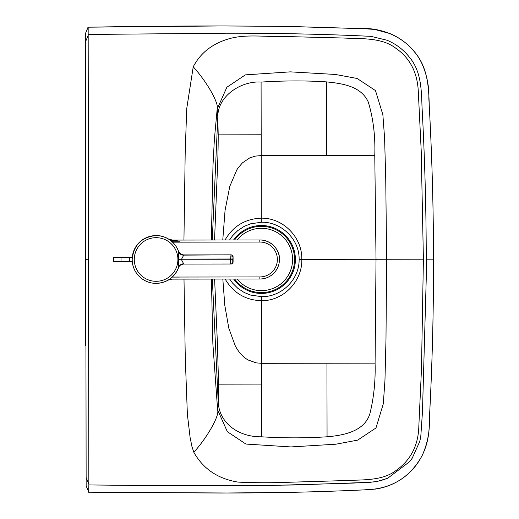 <?xml version="1.0" encoding="UTF-8"?>
<svg xmlns="http://www.w3.org/2000/svg" width="519" height="519" viewBox="0 0 519 519"><rect width="100%" height="100%" fill="white"/><g stroke="black" fill="none" stroke-linecap="round" stroke-linejoin="round"><path stroke-width="0.78" d="M183.94 240.063L185.192 152.787L186.717 108.692L193.23 66.828C200.418 53.029 212.226 43.713 228.665 38.886C245.695 33.826 265.443 37.037 282.965 36.46L343.5 38.03C361.042 38.899 381.893 37.323 395.893 48.306C410.081 58.115 417.561 72.712 418.327 92.097L421.207 150.757L423.4 259.195L421.48 369.1L418.833 426.222C418.353 445.321 410.789 460.061 396.127 470.448C382.029 481.301 361.711 479.595 344.168 480.6L289.064 482.248C272.267 482.942 255.29 482.897 238.13 482.112C218.006 478.894 203.234 468.942 193.814 452.257L191.946 446.561L190.09 437.394L187.372 414.279L185.27 357.74L183.998 279.105M88.846 483.935L88.165 27.189C135.933 26.339 181.682 25.931 225.415 25.956L289.258 26.437L365.279 28.772L374.699 29.453L389.769 33.514C399.708 37.64 408.038 43.888 414.772 52.276C427.377 66.932 428.811 86.29 429.252 105.844C432.042 157.238 433.469 208.346 433.527 259.182L426.261 259.189C426.183 208.177 424.763 157.199 421.992 106.239C421.428 87.64 420.624 70.221 409.089 56.798C403.14 49.409 395.776 43.881 387.012 40.235L370.91 36.343L352.427 35.506C309.629 33.852 267.291 33.093 225.408 33.222L88.185 34.455L225.408 33.222C267.291 33.093 309.629 33.852 352.427 35.506L370.91 36.343L387.012 40.235C395.776 43.881 403.14 49.409 409.089 56.798C420.624 70.221 421.428 87.64 421.992 106.239C424.763 157.199 426.183 208.177 426.261 259.189L426.216 279.585L422.453 412.157L420.766 436.739L419.715 441.598L412.183 458.238L409.699 461.631L387.674 478.265L377.78 481.295L370.203 482.313L294.416 484.993L225.622 485.765L159.696 485.693L88.866 484.941L88.658 491.837L86.154 485.94L86.135 477.564L88.846 483.935L88.866 484.941L159.696 485.693L273.429 485.388L353.102 483.098L374.108 481.924L381.141 480.497L387.674 478.265L409.699 461.631L412.183 458.238L419.715 441.598L420.766 436.739L422.453 412.157L426.216 279.585L426.261 259.189M85.849 288.09L86.135 477.564M423.4 259.195L301.798 259.377C302.434 238.403 284.217 217.87 261.291 218.162L261.213 155.564L255.354 156.115L249.684 157.912L242.373 162.908L238.104 167.922L236.878 169.778L229.82 186.295L225.064 210.318L222.768 240.012M193.814 452.257C206.724 438.179 219.771 415.674 217.623 409.926L227.367 431.711L245.909 444.056L290.887 446.93L335.884 444.206L357.649 440.131L375.983 427.961L383.307 403.782L384.962 380.297L385.98 339.588L386.636 259.253L385.74 178.919L384.598 138.21L382.873 114.731L375.477 90.578L357.104 78.46L335.326 74.451L290.322 71.862L245.351 74.872L226.848 87.27L217.169 109.087L217.805 116.853L212.265 240.025M211.389 279.073L212.868 343.786L217.623 409.926L218.233 402.16L212.323 279.073M85.758 228.295L85.479 41.844L88.172 35.461M88.444 492.207L221.548 493.05L287.675 492.408C312.107 491.947 338.343 491.071 366.388 489.78C391.573 488.768 410.153 477.389 422.122 455.637C427.397 443.953 429.81 431.795 429.369 419.164C432.223 365.863 433.612 312.535 433.527 259.182C433.605 313.787 432.152 368.354 429.161 422.881C429.751 446.917 418.885 468.443 399.169 480.536C391.767 485.051 383.781 487.905 375.198 489.106L363.605 489.904C318.089 492.025 272.358 492.946 230.514 493.018L88.859 492.213L86.154 485.933M193.23 66.828C206.186 80.867 219.303 103.333 217.169 109.087L214.379 139.371L212.991 165.399L211.33 240.025M374.77 155.395A138.787 1.414 -0.9 0 0 374.439 155.395L261.213 155.564L261.18 134.791L218.194 134.856L217.805 116.853C217.649 95.645 241.757 80.627 261.089 82.073C284.457 80.607 306.268 80.549 326.529 81.892C343.046 83.533 361.282 86.394 368.282 102.048C373.265 118.475 375.432 136.257 374.776 155.395L376.022 259.266L375.088 363.144A138.781 1.414 0.8 0 1 374.757 363.144L261.524 363.313L256.159 362.865L247.764 359.862L243.82 357.059L239.843 352.952L237.086 349.086L235.367 346.108L228.814 328.229L224.805 305.373L222.826 279.053M85.473 33.469L87.964 27.565L85.473 33.469L85.479 41.844M229.554 239.999L232.48 235.886L237.812 230.566L244.112 226.433L250.508 223.832L261.297 222.242C280.928 221.568 299.541 239.006 299.126 259.383C299.502 279.663 281.253 297.257 261.407 296.634L250.612 295.077L244.215 292.502L237.903 288.382L232.544 283.076L229.658 279.047M225.162 279.053A41.222 41.222 -66.6 0 0 225.259 279.235C233.401 292.969 245.455 300.125 261.42 300.715C284.451 300.942 302.532 280.176 301.798 259.377L299.126 259.383M261.407 296.634L261.621 436.161A1157.967 6.779 -90.7 0 0 261.621 436.803C239.434 437.199 219.336 423.854 218.233 402.16L218.564 384.157L261.557 384.092M214.548 240.018L217.13 176.408C217.863 160.864 218.214 147.02 218.194 134.856M375.088 363.144C375.574 380.92 373.842 397.781 369.878 413.727C364.585 430.926 344.947 435.272 327.061 436.79L326.951 363.216M327.061 436.79C305.477 438.192 283.659 438.198 261.621 436.803M214.613 279.066L217.383 342.605L218.564 384.157M261.18 134.791L261.089 82.722A1159.589 6.669 90.5 0 1 261.089 82.073M326.529 81.892L326.639 155.466M233.673 279.04A33.962 33.962 0 0 0 291.581 275.102A33.962 33.962 0 0 0 261.44 225.506A33.962 33.962 0 0 0 233.602 239.992M234.698 279.04A33.132 33.132 0 0 0 290.977 274.46A33.132 33.132 0 0 0 261.44 226.336A33.132 33.132 0 0 0 234.627 239.992M237.177 279.04A31.159 31.159 0 0 0 292.593 259.474A31.159 31.159 0 0 0 237.105 239.992M85.914 331.375L85.577 331.375L85.557 345.868L85.933 345.868L85.557 345.875M85.719 201.048L85.577 331.375M172.555 242.159A23.893 23.893 180 0 0 155.804 235.587L155.804 235.587C141.473 237.164 133.604 245.13 132.202 259.474L132.202 259.487A23.893 23.893 180 0 0 178.731 267.123L178.711 267.175M180.897 254.219L178.594 251.462C179.503 253.635 181.137 254.79 183.492 254.913A5.196 5.196 -0 0 1 178.594 251.462L178.731 267.123A5.196 4.898 18.7 0 1 183.687 263.86L181.618 259.922L178.925 259.876M183.687 263.86L183.479 264.074A5.196 5.196 180 0 0 178.614 267.467A5.196 5.196 180 0 0 178.594 267.519M155.804 235.6A23.893 23.893 180 0 0 132.202 259.487A23.893 23.893 180 0 1 178.731 251.864A5.196 4.898 -18.6 0 0 183.707 255.127L181.618 259.072L230.598 259.007L230.598 259.857L181.618 259.922L181.618 259.072L178.925 259.117M183.707 255.127L231 254.848A2.076 2.076 89.1 0 1 233.083 256.924L233.089 261.926A2.076 2.076 89.1 0 1 231.046 264.002A2.076 2.076 0 0 0 233.089 261.926L232.791 261.926A2.076 2.076 89.1 0 1 230.721 264.009L231.046 264.002M168.435 239.045C171.121 240.459 174.825 241.186 179.555 241.212L172.477 240.076A8.31 8.31 45 0 1 168.681 239.168M168.493 279.91A8.31 8.31 -135 0 1 172.01 279.125L168.733 279.76M171.212 277.983L179.321 277.976M259.76 239.96A19.521 19.521 45 0 1 273.74 273.273A19.521 19.521 -135 0 0 259.805 239.96L172.477 240.076A8.31 8.31 45 0 1 168.623 239.136M179.555 241.212L171.51 241.225M167.935 280.202L172.01 279.125L259.857 279.008A19.521 19.521 -135 0 0 273.74 273.279L273.74 273.273C277.38 269.53 279.287 265.047 279.449 259.824C280.286 251.689 272.825 240.232 259.902 239.96M148.194 282.038A23.893 23.893 45 0 1 156.083 235.581M168.98 239.311A23.893 23.893 -135 0 0 156.063 235.535M88.509 259.701L85.804 259.701M88.165 27.189C135.933 26.339 181.682 25.931 225.415 25.956L289.258 26.437L365.279 28.772L374.699 29.453L389.769 33.514C399.708 37.64 408.038 43.888 414.772 52.276C427.377 66.932 428.811 86.29 429.252 105.844C432.042 157.238 433.469 208.346 433.527 259.182C433.605 313.787 432.152 368.354 429.161 422.881C429.751 446.917 418.885 468.443 399.169 480.536C391.767 485.051 383.781 487.905 375.198 489.106L363.605 489.904C318.089 492.025 272.358 492.946 230.514 493.018L88.859 492.213M225.064 240.005A41.222 41.222 66.3 0 1 225.201 239.752C233.303 225.999 245.331 218.797 261.291 218.162L261.297 222.242M85.933 343.792L85.557 343.792M132.202 259.487A23.893 23.893 180 0 0 156.122 283.38C167.124 282.784 174.663 277.367 178.731 267.123M231.065 256.924L233.083 256.924L233.089 261.926M178.646 267.376L178.607 267.48C179.1 265.767 180.722 264.632 183.479 264.074L230.721 264.009L230.598 259.857L232.733 259.85L233.083 256.924A2.076 2.076 0 0 0 231 254.848L230.598 259.007L232.733 259.007M232.791 261.926L232.733 259.85M232.784 256.924A2.076 2.076 -90.9 0 0 230.708 254.855L183.492 254.913L231 254.848M156.122 281.304A21.811 21.811 -0 0 1 137.185 248.607A21.811 21.811 -0 0 1 174.968 248.556A21.811 21.811 -0 0 1 156.122 281.304M172.01 279.125L259.857 279.008L259.857 276.932L172.295 277.049M172.535 242.159L259.811 242.042L259.805 239.96L172.477 240.076L168.299 238.954M259.811 242.042A17.445 17.445 45 0 1 277.367 259.461A17.445 17.445 45 0 1 259.857 276.932M113.239 257.975L113.246 261.083M113.765 261.602L113.758 257.443L121.018 257.437L121.024 261.589L113.765 261.602C112.915 261.939 112.902 257.969 113.758 257.443M132.248 261.57L127.823 261.582A2.076 1.836 -90.1 0 0 127.817 257.424L132.248 257.418M85.804 259.526L85.882 309.447M85.888 312.269L86.018 401.615M433.527 259.182C433.449 205.537 431.886 151.924 428.837 98.357C429.2 85.979 426.754 74.087 421.493 62.682C410.269 39.95 385.28 27.183 359.686 28.526L281.629 26.307L220.847 25.95L87.75 27.189M85.732 209.961L85.804 259.883M85.596 117.794L85.726 207.133M183.492 254.913L181.274 254.414M183.479 264.074L230.721 264.009M168.364 279.968L167.948 280.189M172.477 240.076L259.811 239.96M259.857 279.008C265.248 278.943 269.874 277.036 273.74 273.279M127.823 261.582L121.024 261.589M127.817 257.424L121.018 257.437"/></g></svg>
